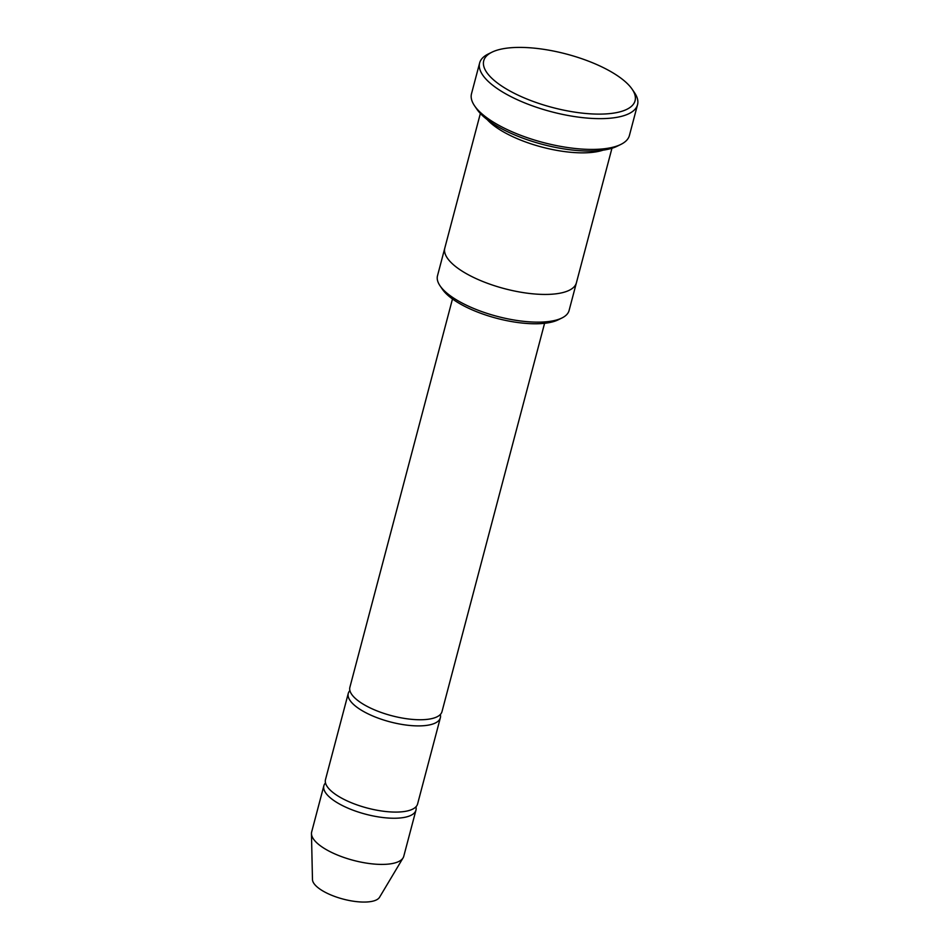 <?xml version="1.0" encoding="UTF-8"?>
<svg xmlns="http://www.w3.org/2000/svg" width="949" height="949" viewBox="0 0 949 949"><rect width="100%" height="100%" fill="white"/><g stroke="black" fill="none" stroke-linecap="round" stroke-linejoin="round"><path stroke-width="1.42" d="M440.36 717.776L417.596 803.957A47.64 16.809 -165.2 0 1 385.401 811.478A47.64 16.809 -165.2 0 1 336.219 794.871A47.64 16.809 -165.2 0 1 325.483 779.615L348.259 693.434A47.64 16.809 14.8 0 0 358.983 708.678A47.64 16.809 14.8 0 0 408.177 725.297A47.64 16.809 14.8 0 0 440.36 717.776A47.64 16.809 14.8 0 0 440.348 714.478M349.896 690.575A47.64 16.809 14.8 0 0 348.259 693.434M576.34 283.063L569.08 310.525A68.043 24.01 -165.2 0 1 561.903 317.998L558.166 319.837A64.651 22.812 -165.2 0 1 496.647 318.283A64.651 22.812 -165.2 0 1 442.388 289.243L440.039 285.803A68.043 24.01 -165.2 0 1 437.501 275.768L444.749 248.294M480.36 113.5L444.808 248.057A68.055 24.01 14.8 0 0 460.146 269.836A68.055 24.01 14.8 0 0 530.42 293.573A68.055 24.01 14.8 0 0 576.399 282.826L611.951 148.269M561.903 317.998A68.043 24.01 -165.2 0 1 452.827 297.535A68.043 24.01 -165.2 0 1 440.039 285.803M487.217 119.598A68.055 24.01 14.8 0 0 497.561 128.245A68.055 24.01 14.8 0 0 602.971 150.191M501.369 85.813A78.257 27.616 14.8 0 0 595.687 114.07A78.257 27.616 14.8 0 0 632.141 89.206A78.257 27.616 14.8 0 0 566.458 54.057A78.257 27.616 14.8 0 0 491.985 52.171A78.257 27.616 14.8 0 0 501.369 85.813M544.584 323.301L441.997 711.62A47.64 16.809 -165.2 0 1 409.802 719.14A47.64 16.809 -165.2 0 1 360.62 702.521A47.64 16.809 -165.2 0 1 349.884 687.278L452.483 298.971M325.507 782.913A47.64 16.809 14.8 0 0 323.858 785.772A47.64 16.809 14.8 0 0 334.594 801.027A47.64 16.809 14.8 0 0 383.776 817.635A47.64 16.809 14.8 0 0 415.97 810.114A47.64 16.809 14.8 0 0 415.947 806.816M323.858 785.772L311.663 831.953A47.64 16.809 14.8 0 0 311.462 833.649A47.64 16.809 14.8 0 0 322.387 847.196A47.64 16.809 14.8 0 0 369.327 863.531A47.64 16.809 14.8 0 0 403.1 857.86A47.64 16.809 14.8 0 0 403.764 856.283L415.97 810.114M311.462 833.649L312.47 879.545A34.876 12.301 14.8 0 0 320.465 889.462A34.876 12.301 14.8 0 0 354.831 901.42A34.876 12.301 14.8 0 0 379.553 897.268L403.1 857.86M637.538 104.698L629.412 135.482A81.661 28.814 -165.2 0 1 620.8 144.45L617.052 146.276A78.257 27.616 -165.2 0 1 542.591 144.39A78.257 27.616 -165.2 0 1 476.908 109.254L474.559 105.802A81.661 28.814 -165.2 0 1 471.499 93.761L479.636 62.978A81.661 28.814 14.8 0 0 498.035 89.111A81.661 28.814 14.8 0 0 582.354 117.605A81.661 28.814 14.8 0 0 637.538 104.698A81.661 28.814 14.8 0 0 634.49 92.646L632.141 89.206M620.8 144.45A81.661 28.814 -165.2 0 1 489.898 119.894A81.661 28.814 -165.2 0 1 474.559 105.802M491.985 52.171L488.237 54.01A81.661 28.814 14.8 0 0 479.636 62.978"/></g></svg>
